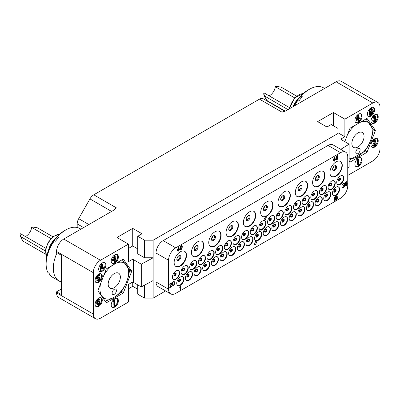 <?xml version="1.0" encoding="UTF-8"?>
<svg xmlns="http://www.w3.org/2000/svg" width="400" height="400" viewBox="0 0 400 400"><rect width="100%" height="100%" fill="white"/><g stroke="black" fill="none" stroke-linecap="round" stroke-linejoin="round"><path stroke-width="0.6" d="M338 158.505L338.12 156.145L337.52 155.435L336.325 156.39L336.03 157.705L336.625 158.415L337.88 157.34L337.76 158.38L337.285 159.185L336.15 159.31L336.385 159.79L336.985 159.795L338 158.505M340.58 198.19L175.73 293.365A10.135 5.85 -60 0 1 170.665 293.865A10.135 5.85 -60 0 1 168.565 289.225L168.565 260.26A10.135 5.85 -60 0 1 175.73 247.845L340.58 152.67A10.135 5.85 -60 0 1 345.65 152.17A10.135 5.85 -60 0 1 347.745 156.81L347.745 185.775A10.135 5.85 -60 0 1 340.58 198.19M340.295 184.37A5.07 2.925 120 0 0 343.605 179.905A5.07 2.925 120 0 0 342.825 175.84A5.07 2.925 120 0 0 340.295 176.095A5.07 2.925 120 0 0 336.98 180.56A5.07 2.925 120 0 0 337.76 184.62A5.07 2.925 120 0 0 340.295 184.37M335.99 195.46A5.07 2.925 120 0 0 339.305 190.995A5.07 2.925 120 0 0 338.525 186.93A5.07 2.925 120 0 0 335.99 187.185A5.07 2.925 120 0 0 332.68 191.65A5.07 2.925 120 0 0 333.46 195.71A5.07 2.925 120 0 0 335.99 195.46M331.655 189.355A5.07 2.925 120 0 0 334.965 184.89A5.07 2.925 120 0 0 334.19 180.83A5.07 2.925 120 0 0 331.655 181.08A5.07 2.925 120 0 0 328.345 185.545A5.07 2.925 120 0 0 329.12 189.605A5.07 2.925 120 0 0 331.655 189.355M327.32 200.465A5.07 2.925 120 0 0 330.63 196A5.07 2.925 120 0 0 329.855 191.94A5.07 2.925 120 0 0 327.32 192.19A5.07 2.925 120 0 0 324.01 196.655A5.07 2.925 120 0 0 324.785 200.715A5.07 2.925 120 0 0 327.32 200.465M323.02 194.34A5.07 2.925 120 0 0 326.33 189.875A5.07 2.925 120 0 0 325.555 185.815A5.07 2.925 120 0 0 323.02 186.065A5.07 2.925 120 0 0 319.71 190.53A5.07 2.925 120 0 0 320.485 194.59A5.07 2.925 120 0 0 323.02 194.34M318.685 205.45A5.07 2.925 120 0 0 321.995 200.985A5.07 2.925 120 0 0 321.215 196.925A5.07 2.925 120 0 0 318.685 197.175A5.07 2.925 120 0 0 315.37 201.64A5.07 2.925 120 0 0 316.15 205.705A5.07 2.925 120 0 0 318.685 205.45M314.385 199.33A5.07 2.925 120 0 0 317.695 194.86A5.07 2.925 120 0 0 316.915 190.8A5.07 2.925 120 0 0 314.385 191.05A5.07 2.925 120 0 0 311.07 195.52A5.07 2.925 120 0 0 311.85 199.58A5.07 2.925 120 0 0 314.385 199.33M310.045 210.44A5.07 2.925 120 0 0 313.36 205.97A5.07 2.925 120 0 0 312.58 201.91A5.07 2.925 120 0 0 310.045 202.16A5.07 2.925 120 0 0 306.735 206.63A5.07 2.925 120 0 0 307.515 210.69A5.07 2.925 120 0 0 310.045 210.44M305.71 204.335A5.07 2.925 120 0 0 309.02 199.87A5.07 2.925 120 0 0 308.245 195.81A5.07 2.925 120 0 0 305.71 196.06A5.07 2.925 120 0 0 302.4 200.525A5.07 2.925 120 0 0 303.175 204.585A5.07 2.925 120 0 0 305.71 204.335M301.41 215.425A5.07 2.925 120 0 0 304.72 210.96A5.07 2.925 120 0 0 303.945 206.9A5.07 2.925 120 0 0 301.41 207.15A5.07 2.925 120 0 0 298.1 211.615A5.07 2.925 120 0 0 298.875 215.675A5.07 2.925 120 0 0 301.41 215.425M297.075 209.32A5.07 2.925 120 0 0 300.385 204.855A5.07 2.925 120 0 0 299.61 200.795A5.07 2.925 120 0 0 297.075 201.045A5.07 2.925 120 0 0 293.765 205.51A5.07 2.925 120 0 0 294.54 209.57A5.07 2.925 120 0 0 297.075 209.32M292.74 220.43A5.07 2.925 120 0 0 296.05 215.965A5.07 2.925 120 0 0 295.27 211.905A5.07 2.925 120 0 0 292.74 212.155A5.07 2.925 120 0 0 289.425 216.62A5.07 2.925 120 0 0 290.205 220.685A5.07 2.925 120 0 0 292.74 220.43M288.435 214.305A5.07 2.925 120 0 0 291.75 209.84A5.07 2.925 120 0 0 290.97 205.78A5.07 2.925 120 0 0 288.435 206.03A5.07 2.925 120 0 0 285.125 210.495A5.07 2.925 120 0 0 285.905 214.56A5.07 2.925 120 0 0 288.435 214.305M284.1 225.42A5.07 2.925 120 0 0 287.41 220.95A5.07 2.925 120 0 0 286.635 216.89A5.07 2.925 120 0 0 284.1 217.14A5.07 2.925 120 0 0 280.79 221.61A5.07 2.925 120 0 0 281.565 225.67A5.07 2.925 120 0 0 284.1 225.42M279.765 219.315A5.07 2.925 120 0 0 283.075 214.85A5.07 2.925 120 0 0 282.3 210.785A5.07 2.925 120 0 0 279.765 211.04A5.07 2.925 120 0 0 276.455 215.505A5.07 2.925 120 0 0 277.23 219.565A5.07 2.925 120 0 0 279.765 219.315M275.43 230.425A5.07 2.925 120 0 0 278.74 225.96A5.07 2.925 120 0 0 277.96 221.9A5.07 2.925 120 0 0 275.43 222.15A5.07 2.925 120 0 0 272.12 226.615A5.07 2.925 120 0 0 272.895 230.675A5.07 2.925 120 0 0 275.43 230.425M271.13 224.3A5.07 2.925 120 0 0 274.44 219.835A5.07 2.925 120 0 0 273.66 215.775A5.07 2.925 120 0 0 271.13 216.025A5.07 2.925 120 0 0 267.815 220.49A5.07 2.925 120 0 0 268.595 224.55A5.07 2.925 120 0 0 271.13 224.3M266.79 235.41A5.07 2.925 120 0 0 270.105 230.945A5.07 2.925 120 0 0 269.325 226.885A5.07 2.925 120 0 0 266.79 227.135A5.07 2.925 120 0 0 263.48 231.6A5.07 2.925 120 0 0 264.26 235.66A5.07 2.925 120 0 0 266.79 235.41M262.49 229.285A5.07 2.925 120 0 0 265.8 224.82A5.07 2.925 120 0 0 265.025 220.76A5.07 2.925 120 0 0 262.49 221.01A5.07 2.925 120 0 0 259.18 225.475A5.07 2.925 120 0 0 259.955 229.54A5.07 2.925 120 0 0 262.49 229.285M176.015 279.21A5.07 2.925 120 0 0 179.33 274.745A5.07 2.925 120 0 0 178.55 270.685A5.07 2.925 120 0 0 176.015 270.935A5.07 2.925 120 0 0 172.705 275.4A5.07 2.925 120 0 0 173.485 279.465A5.07 2.925 120 0 0 176.015 279.21M180.32 285.335A5.07 2.925 120 0 0 183.63 280.87A5.07 2.925 120 0 0 182.85 276.81A5.07 2.925 120 0 0 180.32 277.06A5.07 2.925 120 0 0 177.005 281.525A5.07 2.925 120 0 0 177.785 285.59A5.07 2.925 120 0 0 180.32 285.335M184.655 274.225A5.07 2.925 120 0 0 187.965 269.76A5.07 2.925 120 0 0 187.19 265.7A5.07 2.925 120 0 0 184.655 265.95A5.07 2.925 120 0 0 181.345 270.415A5.07 2.925 120 0 0 182.12 274.475A5.07 2.925 120 0 0 184.655 274.225M188.99 280.33A5.07 2.925 120 0 0 192.3 275.865A5.07 2.925 120 0 0 191.525 271.805A5.07 2.925 120 0 0 188.99 272.055A5.07 2.925 120 0 0 185.68 276.52A5.07 2.925 120 0 0 186.455 280.58A5.07 2.925 120 0 0 188.99 280.33M193.29 269.24A5.07 2.925 120 0 0 196.6 264.775A5.07 2.925 120 0 0 195.825 260.715A5.07 2.925 120 0 0 193.29 260.965A5.07 2.925 120 0 0 189.98 265.43A5.07 2.925 120 0 0 190.755 269.49A5.07 2.925 120 0 0 193.29 269.24M197.625 275.345A5.07 2.925 120 0 0 200.94 270.875A5.07 2.925 120 0 0 200.16 266.815A5.07 2.925 120 0 0 197.625 267.065A5.07 2.925 120 0 0 194.315 271.535A5.07 2.925 120 0 0 195.095 275.595A5.07 2.925 120 0 0 197.625 275.345M201.925 264.255A5.07 2.925 120 0 0 205.24 259.785A5.07 2.925 120 0 0 204.46 255.725A5.07 2.925 120 0 0 201.925 255.975A5.07 2.925 120 0 0 198.615 260.445A5.07 2.925 120 0 0 199.395 264.505A5.07 2.925 120 0 0 201.925 264.255M206.265 270.355A5.07 2.925 120 0 0 209.575 265.89A5.07 2.925 120 0 0 208.8 261.83A5.07 2.925 120 0 0 206.265 262.08A5.07 2.925 120 0 0 202.955 266.545A5.07 2.925 120 0 0 203.73 270.61A5.07 2.925 120 0 0 206.265 270.355M210.6 259.245A5.07 2.925 120 0 0 213.91 254.78A5.07 2.925 120 0 0 213.135 250.72A5.07 2.925 120 0 0 210.6 250.97A5.07 2.925 120 0 0 207.29 255.435A5.07 2.925 120 0 0 208.065 259.495A5.07 2.925 120 0 0 210.6 259.245M214.9 265.37A5.07 2.925 120 0 0 218.21 260.905A5.07 2.925 120 0 0 217.435 256.845A5.07 2.925 120 0 0 214.9 257.095A5.07 2.925 120 0 0 211.59 261.56A5.07 2.925 120 0 0 212.365 265.62A5.07 2.925 120 0 0 214.9 265.37M219.235 254.26A5.07 2.925 120 0 0 222.545 249.795A5.07 2.925 120 0 0 221.77 245.735A5.07 2.925 120 0 0 219.235 245.985A5.07 2.925 120 0 0 215.925 250.45A5.07 2.925 120 0 0 216.7 254.51A5.07 2.925 120 0 0 219.235 254.26M223.575 260.365A5.07 2.925 120 0 0 226.885 255.9A5.07 2.925 120 0 0 226.105 251.835A5.07 2.925 120 0 0 223.575 252.09A5.07 2.925 120 0 0 220.26 256.555A5.07 2.925 120 0 0 221.04 260.615A5.07 2.925 120 0 0 223.575 260.365M227.875 249.275A5.07 2.925 120 0 0 231.185 244.81A5.07 2.925 120 0 0 230.405 240.745A5.07 2.925 120 0 0 227.875 241A5.07 2.925 120 0 0 224.56 245.465A5.07 2.925 120 0 0 225.34 249.525A5.07 2.925 120 0 0 227.875 249.275M232.21 255.375A5.07 2.925 120 0 0 235.52 250.91A5.07 2.925 120 0 0 234.745 246.85A5.07 2.925 120 0 0 232.21 247.1A5.07 2.925 120 0 0 228.9 251.565A5.07 2.925 120 0 0 229.675 255.63A5.07 2.925 120 0 0 232.21 255.375M236.545 244.265A5.07 2.925 120 0 0 239.855 239.8A5.07 2.925 120 0 0 239.08 235.74A5.07 2.925 120 0 0 236.545 235.99A5.07 2.925 120 0 0 233.235 240.455A5.07 2.925 120 0 0 234.01 244.52A5.07 2.925 120 0 0 236.545 244.265M240.88 250.37A5.07 2.925 120 0 0 244.195 245.905A5.07 2.925 120 0 0 243.415 241.845A5.07 2.925 120 0 0 240.88 242.095A5.07 2.925 120 0 0 237.57 246.56A5.07 2.925 120 0 0 238.35 250.62A5.07 2.925 120 0 0 240.88 250.37M245.18 239.28A5.07 2.925 120 0 0 248.495 234.815A5.07 2.925 120 0 0 247.715 230.755A5.07 2.925 120 0 0 245.18 231.005A5.07 2.925 120 0 0 241.87 235.47A5.07 2.925 120 0 0 242.65 239.53A5.07 2.925 120 0 0 245.18 239.28M249.52 245.385A5.07 2.925 120 0 0 252.83 240.92A5.07 2.925 120 0 0 252.05 236.855A5.07 2.925 120 0 0 249.52 237.11A5.07 2.925 120 0 0 246.21 241.575A5.07 2.925 120 0 0 246.985 245.635A5.07 2.925 120 0 0 249.52 245.385M253.82 234.295A5.07 2.925 120 0 0 257.13 229.83A5.07 2.925 120 0 0 256.355 225.765A5.07 2.925 120 0 0 253.82 226.02A5.07 2.925 120 0 0 250.51 230.485A5.07 2.925 120 0 0 251.285 234.545A5.07 2.925 120 0 0 253.82 234.295M258.155 240.4A5.07 2.925 120 0 0 261.465 235.93A5.07 2.925 120 0 0 260.69 231.87A5.07 2.925 120 0 0 258.155 232.12A5.07 2.925 120 0 0 254.845 236.59A5.07 2.925 120 0 0 255.62 240.65A5.07 2.925 120 0 0 258.155 240.4M174.135 262.505A8.74 5.045 120 0 0 175.945 266.505A8.74 5.045 120 0 0 182.685 264.165A8.74 5.045 120 0 0 186.5 255.365A8.74 5.045 120 0 0 184.69 251.365A8.74 5.045 120 0 0 177.95 253.705A8.74 5.045 120 0 0 174.135 262.505M191.445 252.51A8.74 5.045 120 0 0 193.255 256.515A8.74 5.045 120 0 0 199.995 254.17A8.74 5.045 120 0 0 203.81 245.375A8.74 5.045 120 0 0 202 241.37A8.74 5.045 120 0 0 195.26 243.715A8.74 5.045 120 0 0 191.445 252.51M208.755 242.52A8.74 5.045 120 0 0 210.565 246.52A8.74 5.045 120 0 0 217.3 244.18A8.74 5.045 120 0 0 221.12 235.38A8.74 5.045 120 0 0 219.305 231.38A8.74 5.045 120 0 0 212.57 233.72A8.74 5.045 120 0 0 208.755 242.52M226.065 232.525A8.74 5.045 120 0 0 227.875 236.525A8.74 5.045 120 0 0 234.61 234.185A8.74 5.045 120 0 0 238.425 225.385A8.74 5.045 120 0 0 236.615 221.385A8.74 5.045 120 0 0 229.88 223.725A8.74 5.045 120 0 0 226.065 232.525M243.37 222.53A8.74 5.045 120 0 0 245.185 226.535A8.74 5.045 120 0 0 251.92 224.19A8.74 5.045 120 0 0 255.735 215.395A8.74 5.045 120 0 0 253.925 211.39A8.74 5.045 120 0 0 247.19 213.735A8.74 5.045 120 0 0 243.37 222.53M260.68 212.54A8.74 5.045 120 0 0 262.49 216.54A8.74 5.045 120 0 0 269.23 214.2A8.74 5.045 120 0 0 273.045 205.4A8.74 5.045 120 0 0 271.235 201.4A8.74 5.045 120 0 0 264.5 203.74A8.74 5.045 120 0 0 260.68 212.54M277.99 202.545A8.74 5.045 120 0 0 279.8 206.545A8.74 5.045 120 0 0 286.54 204.205A8.74 5.045 120 0 0 290.355 195.405A8.74 5.045 120 0 0 288.545 191.405A8.74 5.045 120 0 0 281.805 193.745A8.74 5.045 120 0 0 277.99 202.545M295.3 192.55A8.74 5.045 120 0 0 297.11 196.555A8.74 5.045 120 0 0 303.845 194.21A8.74 5.045 120 0 0 307.665 185.415A8.74 5.045 120 0 0 305.855 181.41A8.74 5.045 120 0 0 299.115 183.755A8.74 5.045 120 0 0 295.3 192.55M312.61 182.56A8.74 5.045 120 0 0 314.42 186.56A8.74 5.045 120 0 0 321.155 184.22A8.74 5.045 120 0 0 324.975 175.42A8.74 5.045 120 0 0 323.16 171.42A8.74 5.045 120 0 0 316.425 173.76A8.74 5.045 120 0 0 312.61 182.56M329.92 172.565A8.74 5.045 120 0 0 331.73 176.565A8.74 5.045 120 0 0 338.465 174.225A8.74 5.045 120 0 0 342.28 165.425A8.74 5.045 120 0 0 340.47 161.425A8.74 5.045 120 0 0 333.735 163.765A8.74 5.045 120 0 0 329.92 172.565M334.525 159.985L334.525 161.135L334.955 160.97L334.955 159.735L335.55 159.39L335.48 158.82L334.955 159.125M335.55 158.86L334.955 159.205L334.88 156.79L333.09 160.2L333.16 160.77L334.595 159.94L334.595 161.175M178.635 249.985L178.635 251.135L179.065 250.97L179.065 249.735L179.66 249.39L179.59 248.825L179.065 249.125M179.66 248.865L179.065 249.21L178.99 246.79L177.2 250.2L177.27 250.77L178.705 249.945L178.705 251.175M344.09 183.65L344.08 184.425L343.365 185.54L344.21 185.4L344.27 186.245L343.375 187.115L342.48 187.105L342.66 187.53L343.315 187.59L344.57 186.16L344.57 185.195L344.15 184.995L344.57 183.87L344.27 183.165L343.075 183.675L342.6 184.48L342.54 184.87L343.435 183.825L344.15 183.675L344.15 184.465L343.435 185.585M344.145 185.375L344.08 186.45L342.915 187.145M342.78 186.93L342.405 187.06L342.66 187.53M344.45 184.995L344.175 184.955M344.27 183.165L343.005 183.635L342.54 184.87M171.355 283.375L171.345 284.15L169.675 287.755L171.895 286.555L171.895 286.115L170.225 287.085L171.835 283.95L171.835 283.07L171 282.935L169.865 284.21L169.805 284.595L170.105 284.42L171.24 283.325L171.54 283.77L169.745 287.8M171.895 286.115L170.285 286.965M171.595 282.855L170.27 283.365L169.805 284.595M334.775 196.865L333.985 197.855L334.055 198.6L334.415 197.775L334.415 201.21L334.775 201.005L334.775 196.865L334.055 197.895L334.055 198.6M334.345 197.94L334.415 201.21M180.495 285.935L179.71 286.925L179.78 287.67L180.14 286.85L180.14 290.28L180.495 290.075L180.495 285.935L179.78 286.965L179.78 287.67M180.065 287.015L180.14 290.28M254.165 245.06L255.68 240.96A5.32 3.07 120 0 0 256.915 241.08L256.99 241.12A5.32 3.07 -60 0 1 255.75 241L254.165 245.06L255.825 244.1L256.99 241.12M259.465 231.485L260.015 229.85A5.32 3.07 120 0 0 261.255 229.965L261.325 230.01A5.32 3.07 -60 0 1 260.085 229.89L259.465 231.485A5.32 3.07 -60 0 1 260.705 231.6L261.325 230.01M266.25 217.395L264.52 218.31L263.8 220.37A5.32 3.07 -60 0 1 265.04 220.49L266.25 217.395L264.59 218.35L263.8 220.37M336.445 159.135L336.075 159.27L336.385 159.79M337.82 155.525L337.15 155.48L336.255 156.345L335.955 157.665L336.325 158.325M337.81 157.455L337.39 158.95L336.555 159.315M181.87 245.565L181.14 245.55L180.305 246.65L180.125 249.04L180.855 249.845L182.05 248.63L182.29 246.645L182.05 245.725L181.57 245.47L180.555 246.32L180.14 247.885L180.555 249.755M345.525 185.345L345.155 185.475L345.395 185.955L346.3 185.865L347.195 184.205L346.9 181.735L345.705 182.16L345.105 183.56L345.405 184.535L346.005 184.54L346.96 183.725L346.36 185.39L345.225 185.52L345.465 185.995M346.9 181.735L346.23 181.685L345.335 182.555L345.035 183.87L345.405 184.535M346.885 183.66L346.47 185.16L345.635 185.525M174.105 281.495L173.375 281.48L172.54 282.58L172.36 284.975L173.09 285.78L174.285 284.56L174.525 282.575L174.285 281.655L173.805 281.405L172.79 282.255L172.375 283.815L172.79 285.69M335.67 199.52L335.3 199.65L335.54 200.125L336.445 200.04L337.34 198.375L337.225 196.155L336.745 195.815L335.85 196.335L335.25 197.735L335.55 198.705L336.15 198.715L337.105 197.9L336.505 199.565L335.37 199.69L335.61 200.17M337.045 195.91L336.375 195.86L335.48 196.73L335.18 198.045L335.55 198.705M337.03 197.835L336.615 199.33L335.78 199.695M338.07 147.795L338.07 133.43L153.155 240.19L153.155 298.125L165.595 290.94M170.665 293.865L158.12 286.625A10.135 5.85 -60 0 1 156.02 281.985L156.02 253.02A10.135 5.85 -60 0 1 163.19 240.605L328.035 145.43A10.135 5.85 -60 0 1 333.105 144.925L345.65 152.17M141.285 286.925L141.285 264.165L153.155 257.775L144.555 257.775L137.745 253.845L137.745 236.26L142.045 233.775L132.725 228.395L116.96 237.5L128.425 244.12L100.475 260.26A10.135 5.85 120 0 0 93.305 272.675L93.305 314.055A10.135 5.85 120 0 0 95.405 318.695A10.135 5.85 120 0 0 100.475 318.195L128.425 302.055L128.425 284.47L132.01 282.4A1.015 0.585 0 0 1 133.445 282.4L141.285 286.925L153.155 280.535M141.285 264.165L133.445 259.64L133.445 282.4M128.425 244.12L128.425 261.71L132.01 259.64A1.015 0.585 180 0 1 133.445 259.64M137.745 248.88L132.725 245.985L128.425 248.465M137.745 284.88L137.745 294.19L144.555 298.125L153.155 298.125M144.555 298.125L144.555 285.165M128.425 288.815L132.725 286.33L137.745 289.225M341.295 138.81L341.295 139.635A1.015 0.585 180 0 1 341 139.225A1.015 0.585 180 0 1 341.295 138.81L344.88 136.74L344.88 119.155L372.835 103.015A10.135 5.85 120 0 1 377.9 102.51A10.135 5.85 120 0 1 380 107.155L380 148.535A10.135 5.85 120 0 1 372.835 160.95L347.745 175.43M77.18 227.49L77.18 223.89A7.6 4.39 -60 0 1 78.705 218.67L89.93 198.905A7.6 4.39 -60 0 1 93.78 194.81L259.475 99.15A7.6 4.39 -60 0 1 263.275 98.775A7.6 4.39 -60 0 1 263.32 98.8L284.94 111.28L263.275 98.775M372.835 103.015L336.1 81.805A10.135 5.85 -60 0 1 341.17 81.305L377.9 102.51M336.1 81.805L285.635 110.945L282.05 112.185L259.475 99.15M294.585 105.775A27.905 16.11 120 0 1 298.19 99.92L299.25 100.535A27.905 16.11 120 0 1 300.745 98.57A27.905 16.11 120 0 1 302.315 96.725L301.25 96.11A27.905 16.11 -60 0 1 309.55 89.21A27.905 16.11 -60 0 1 323.5 87.83L324.585 88.455M297.515 100.105A16.09 9.29 -60 0 1 300.705 96.855M301.37 97.805L300.355 96.36A25.355 14.64 -60 0 1 307.74 90.25L309.55 89.21M298.19 99.92L297.29 100.17A25.355 14.64 120 0 0 293.635 106.325M300.355 96.36L301.25 96.11M293.11 106.625A14.065 8.12 -60 0 1 300.59 96.69M289.495 107.605L264.295 93.055L263.72 93.8A9.16 5.29 120 0 0 264.11 95.42L265.295 98.325A11.265 6.505 -60 0 1 264.805 96.155L287.93 109.615M294.665 97.87L275.31 86.695L276.6 86.365L281.13 87.145L296.6 96.075M275.31 86.695A7.855 4.535 -60 0 1 272.58 93A7.855 4.535 -60 0 1 269.085 95.825M264.11 95.42L263.69 93.685L264.805 96.155M354.915 135.615A8.615 4.975 -60 0 1 362.27 132.485A8.615 4.975 -60 0 1 361.005 144.28A8.615 4.975 -60 0 1 353.655 147.41A8.615 4.975 -60 0 1 354.915 135.615M355.845 124.82A20.24 11.685 120 0 0 350.805 129.765A20.24 11.685 120 0 0 347.455 134.79M349.14 158.055A20.24 11.685 120 0 0 365.115 150.13A20.24 11.685 120 0 0 372.02 128.745A20.24 11.685 120 0 0 360.075 122.38M359.035 152.65A3.04 1.755 120 0 0 359.48 148.485A3.04 1.755 120 0 0 356.885 149.59A3.04 1.755 120 0 0 356.44 153.755A3.04 1.755 120 0 0 359.035 152.65M349.14 160.29L364.845 151.075A23.315 13.46 120 0 0 364.95 150.95A23.315 13.46 120 0 0 365.05 150.82C369.415 144.78 372.125 137.785 373.19 129.84A23.315 13.46 120 0 0 373.19 129.57L365.94 118.995M344.79 141.655L349.81 128.72A1.015 0.585 -60 0 1 350.43 127.95L366.565 118.63A1.015 0.585 -60 0 1 367.075 118.58A1.015 0.585 -60 0 1 367.19 118.69L375.255 130.17A1.015 0.585 -60 0 1 375.255 130.995L367.19 151.79A1.015 0.585 -60 0 1 366.565 152.565L350.43 161.88A1.015 0.585 -60 0 1 349.92 161.93A1.015 0.585 -60 0 1 349.81 161.825L349.14 160.875M362.08 116.255A5.07 2.925 120 0 0 361.03 113.935A5.07 2.925 120 0 0 357.125 115.295A5.07 2.925 120 0 0 354.915 120.395A5.07 2.925 120 0 0 355.965 122.715A5.07 2.925 120 0 0 359.87 121.355A5.07 2.925 120 0 0 362.08 116.255M374.625 109.84A5.07 2.925 120 0 0 373.575 107.52A5.07 2.925 120 0 0 369.67 108.88A5.07 2.925 120 0 0 367.455 113.98A5.07 2.925 120 0 0 368.505 116.3A5.07 2.925 120 0 0 372.41 114.945A5.07 2.925 120 0 0 374.625 109.84M378.21 116.875A5.07 2.925 120 0 0 377.16 114.555A5.07 2.925 120 0 0 373.255 115.915A5.07 2.925 120 0 0 371.04 121.015A5.07 2.925 120 0 0 372.09 123.335A5.07 2.925 120 0 0 375.995 121.975A5.07 2.925 120 0 0 378.21 116.875M378.21 140.88A5.07 2.925 120 0 0 377.16 138.56A5.07 2.925 120 0 0 373.255 139.915A5.07 2.925 120 0 0 371.04 145.015A5.07 2.925 120 0 0 372.09 147.335A5.07 2.925 120 0 0 375.995 145.98A5.07 2.925 120 0 0 378.21 140.88M362.08 160.12A5.07 2.925 120 0 0 361.03 157.8A5.07 2.925 120 0 0 357.125 159.16A5.07 2.925 120 0 0 354.915 164.26A5.07 2.925 120 0 0 355.965 166.58A5.07 2.925 120 0 0 359.87 165.22A5.07 2.925 120 0 0 362.08 160.12M93.78 194.81L116.355 207.845L114.205 209.915L63.74 239.05L100.475 260.26M344.88 119.155L333.41 112.53L317.645 121.635L326.96 127.015L331.26 124.53L338.07 128.465L338.07 133.43M153.155 240.19L144.555 240.19L137.745 236.26M95.405 318.695L58.675 297.49A10.135 5.85 -60 0 1 56.575 292.845L56.575 291.815L61.59 288.915M56.575 291.815L61.59 294.71L61.59 255.4L56.575 252.5L56.575 251.465A10.135 5.85 -60 0 1 63.74 239.05M61.59 281.495L61.59 267.4M61.59 259.825A16.82 9.71 120 0 0 61.165 263.715A16.82 9.71 120 0 0 61.59 267.11M61.17 263.41A16.09 9.29 120 0 0 61.59 266.43M57.045 252.775A27.905 16.11 120 0 0 59.105 281.015A27.905 16.11 120 0 0 61.59 282.01M54.5 240.615L53.6 240.86A25.355 14.64 120 0 0 46.125 261.995L46.125 264.08A27.905 16.11 120 0 1 54.5 240.615L55.56 241.225A27.905 16.11 120 0 1 57.055 239.265A27.905 16.11 120 0 1 58.625 237.415L57.565 236.805A27.905 16.11 -60 0 1 65.86 229.905A27.905 16.11 -60 0 1 79.81 228.52L80.895 229.145M46.125 264.08A27.905 16.11 120 0 0 47.955 272.605L49.015 273.22A27.905 16.11 120 0 0 50.785 275.735L49.72 275.12A27.905 16.11 120 0 0 51.905 276.86L59.105 281.015M53.825 240.8A16.09 9.29 -60 0 1 57.015 237.55M57.68 238.5L56.665 237.05A25.355 14.64 -60 0 1 64.05 230.945L65.86 229.905M49.72 275.12L49.66 274.31M56.665 237.05L57.565 236.805M48.47 250.405A14.065 8.12 -60 0 1 56.9 237.385M45.805 248.3L20.605 233.75L20.03 234.495A9.16 5.29 120 0 0 20.42 236.11L21.605 239.02A11.265 6.505 -60 0 1 21.115 236.845L45.445 251.005M50.975 238.565L31.62 227.39L32.91 227.06L37.44 227.835L52.91 236.77M31.62 227.39A7.855 4.535 -60 0 1 28.89 233.695A7.855 4.535 -60 0 1 25.395 236.515M20.42 236.11L20 234.38L21.115 236.845M111.225 276.305A8.615 4.975 -60 0 1 118.58 273.18A8.615 4.975 -60 0 1 117.315 284.975A8.615 4.975 -60 0 1 109.965 288.1A8.615 4.975 -60 0 1 111.225 276.305M112.155 265.515A20.24 11.685 120 0 0 107.115 270.46A20.24 11.685 120 0 0 103.765 275.485M100.6 283.635A20.24 11.685 120 0 0 105.34 298.71A20.24 11.685 120 0 0 121.425 290.82A20.24 11.685 120 0 0 128.33 269.44A20.24 11.685 120 0 0 116.385 263.075M115.345 293.34A3.04 1.755 120 0 0 115.79 289.18A3.04 1.755 120 0 0 113.195 290.285A3.04 1.755 120 0 0 112.75 294.445A3.04 1.755 120 0 0 115.345 293.34M104.875 301.17C111.95 298.985 117.38 295.855 121.155 291.77A23.315 13.46 120 0 0 121.26 291.64A23.315 13.46 120 0 0 121.36 291.515C125.725 285.475 128.435 278.48 129.5 270.535A23.315 13.46 120 0 0 129.5 270.265L122.25 259.685M99.08 292.505L103.75 299.15M122.875 293.26L106.74 302.575A1.015 0.585 -60 0 1 106.23 302.625A1.015 0.585 -60 0 1 106.12 302.52L98.05 291.04A1.015 0.585 -60 0 1 98.05 290.21L106.12 269.415A1.015 0.585 -60 0 1 106.74 268.645L122.875 259.325A1.015 0.585 -60 0 1 123.385 259.275A1.015 0.585 -60 0 1 123.5 259.38L131.565 270.86A1.015 0.585 -60 0 1 131.565 271.69L123.5 292.485A1.015 0.585 -60 0 1 122.875 293.26L120.845 292.085M118.39 256.95A5.07 2.925 120 0 0 117.34 254.63A5.07 2.925 120 0 0 113.435 255.985A5.07 2.925 120 0 0 111.225 261.085A5.07 2.925 120 0 0 112.275 263.405A5.07 2.925 120 0 0 116.18 262.05A5.07 2.925 120 0 0 118.39 256.95M105.85 265.02A5.07 2.925 120 0 0 104.8 262.7A5.07 2.925 120 0 0 100.895 264.055A5.07 2.925 120 0 0 98.68 269.155A5.07 2.925 120 0 0 99.73 271.475A5.07 2.925 120 0 0 103.635 270.12A5.07 2.925 120 0 0 105.85 265.02M102.265 276.19A5.07 2.925 120 0 0 101.215 273.87A5.07 2.925 120 0 0 97.31 275.23A5.07 2.925 120 0 0 95.1 280.33A5.07 2.925 120 0 0 96.15 282.65A5.07 2.925 120 0 0 100.055 281.29A5.07 2.925 120 0 0 102.265 276.19M102.265 300.19A5.07 2.925 120 0 0 101.215 297.87A5.07 2.925 120 0 0 97.31 299.23A5.07 2.925 120 0 0 95.1 304.33A5.07 2.925 120 0 0 96.15 306.65A5.07 2.925 120 0 0 100.055 305.295A5.07 2.925 120 0 0 102.265 300.19M118.39 300.815A5.07 2.925 120 0 0 117.34 298.495A5.07 2.925 120 0 0 113.435 299.85A5.07 2.925 120 0 0 111.225 304.95A5.07 2.925 120 0 0 112.275 307.27A5.07 2.925 120 0 0 116.18 305.915A5.07 2.925 120 0 0 118.39 300.815M132.725 228.395L132.725 245.985M144.555 240.19L144.555 257.775M132.725 286.33L132.725 282.225M111.94 263.155A5.07 2.925 120 0 0 115.695 261.38A5.07 2.925 120 0 0 117.675 256.535A5.07 2.925 120 0 0 116.96 254.465M112.91 260.995L112.37 260.685L112.37 260L114.235 255.83L114.7 255.565L115.24 255.875L115.24 258.965L116.015 258.515L116.015 259.2L115.24 259.65L115.24 261.255L114.77 261.52L114.77 259.92L112.91 260.995L114.77 256.14L115.24 255.875M114.77 261.52L114.235 261.21L114.235 260.23M115.24 258.345L116.015 258.515M114.77 256.14L114.235 255.83M114.77 257.06L113.45 259.995L114.77 259.235L114.77 257.06M112.91 260.31L112.37 260M114.77 259.235L114.235 258.92L114.235 258.255M113.83 259.155L114.235 258.92M99.4 271.225A5.07 2.925 120 0 0 103.15 269.45A5.07 2.925 120 0 0 105.13 264.605A5.07 2.925 120 0 0 104.415 262.535M100.475 270.4L99.935 270.09L101.18 263.99L101.8 263.63L102.335 263.945L103.58 268.605L103.115 268.875L102.805 267.68L101.25 268.575L100.94 270.13L100.475 270.4L101.715 264.3L102.335 263.945M103.115 268.875L102.575 268.565L102.405 267.91M102.725 267.265L102.025 264.58L101.33 268.075L102.725 267.265L102.19 266.955L101.83 265.575M101.715 264.3L101.18 263.99M101.47 267.37L102.19 266.955M95.815 282.4A5.07 2.925 120 0 0 99.57 280.62A5.07 2.925 120 0 0 101.55 275.78A5.07 2.925 120 0 0 100.83 273.71M99.47 278.115L98.77 277.83L97.14 279.23L97.14 276.255L99.78 274.73L99.78 275.3L97.53 276.6L97.53 278.435L98.77 277.26L99.78 277.59L99.935 278.53L99.55 279.785L97.915 281.07L97.14 280.26L97.605 279.99L98.305 280.39L99.08 279.825L99.55 278.41L98.93 277.795L98.775 279.15L97.655 280.1M97.53 280.95L96.605 279.95L97.07 279.68L97.605 279.99M97.53 277.425L98.62 276.84L99.55 277.265M96.795 275.835L99.245 274.42L99.78 274.73M97.14 279.23L96.605 278.92L96.605 276.09M99.55 278.41L99.01 278.1M99.55 278.64L99.01 278.33M99.47 279.03L98.93 278.72M99.315 279.46L98.775 279.15M99.08 279.825L98.545 279.515M98.77 280.12L98.235 279.81M98.305 280.39L97.77 280.08M97.995 280.455L97.74 280.305M97.14 280.26L96.605 279.95M97.295 280.63L96.76 280.315M99.16 277.15L98.62 276.84M98.77 277.26L98.235 276.945M98.305 277.525L97.77 277.215M97.915 277.865L97.53 277.64M97.14 276.255L96.68 275.985M95.815 306.4A5.07 2.925 120 0 0 99.57 304.625A5.07 2.925 120 0 0 101.55 299.78A5.07 2.925 120 0 0 100.83 297.71M97.655 301.295L98.62 300.795L99.55 301.225L99.935 301.92L99.55 303.745L97.995 304.985L97.375 304.54L97.14 303.305L97.605 300.4L99.08 299.205L99.78 299.95L99.39 300.17L98.77 299.845L98.07 300.36L97.53 302.505L98.385 301.44L99.55 301.225M98.855 299.86L99.39 300.17M97.605 304.865L96.68 303.75L96.835 300.685L98.155 299.005L99.47 299.325M99.55 302.255L99.08 301.725L98.07 302.305L97.605 303.38L97.84 304.275L98.85 304.035L99.315 303.42L99.55 302.255L98.955 301.735M99.16 301.11L98.62 300.795M98.77 301.215L98.235 300.905M98.385 301.44L97.845 301.13M97.995 301.78L97.605 301.555M99.08 299.205L98.545 298.895M98.695 299.315L98.155 299.005M98.385 299.495L97.845 299.185M97.995 299.835L97.455 299.525M97.605 300.4L97.07 300.09M97.375 300.995L96.835 300.685M97.22 301.655L96.68 301.345M97.14 302.5L96.605 302.19M97.14 303.305L96.605 302.995M97.22 304.06L96.68 303.75M97.375 304.54L96.835 304.23M99.47 301.96L99.065 301.725M99.55 302.6L99.01 301.945M99.47 302.99L98.93 302.68L99.01 302.29M99.315 303.42L98.775 303.11L98.93 302.68M99.08 303.785L98.545 303.475L98.775 303.11M98.85 304.035L98.31 303.725L98.545 303.475M98.305 304.35L97.77 304.035L98.31 303.725M98.07 304.37L97.8 304.21M111.94 307.02A5.07 2.925 120 0 0 115.695 305.245A5.07 2.925 120 0 0 117.675 300.4A5.07 2.925 120 0 0 116.96 298.33M114.38 305.615L114.38 301.15L113.91 302.22L113.375 301.91L113.375 300.995L113.84 299.925L114.305 299.655L114.845 299.965L114.845 305.345L114.38 305.615L113.84 305.305L113.84 302.18M113.91 302.22L113.91 301.305L114.845 299.965M114.38 300.235L113.84 299.925M113.91 301.305L113.375 300.995M344.88 136.74L338.07 132.81M333.41 112.53L333.41 125.775M340.765 149.35L349.14 144.165L349.14 166.925L347.745 167.785M341.295 139.635L349.14 144.165M355.63 122.465A5.07 2.925 120 0 0 359.385 120.685A5.07 2.925 120 0 0 361.365 115.84A5.07 2.925 120 0 0 360.65 113.775M356.525 120.345L355.99 120.035L355.99 119.345L357.855 115.18L358.32 114.91L358.855 115.22L358.855 118.31L359.635 117.865L359.635 118.55L358.855 119L358.855 120.6L358.39 120.87L358.39 119.27L356.525 120.345L358.39 115.49L358.855 115.22M358.39 120.87L357.855 120.56L357.855 119.58M358.855 117.69L359.635 117.865M358.39 115.49L357.855 115.18M358.39 116.405L357.07 119.345L358.39 118.58L358.39 116.405M356.525 119.655L355.99 119.345M358.39 118.58L357.855 118.27L357.855 117.6M357.445 118.505L357.855 118.27M368.175 116.05A5.07 2.925 120 0 0 371.925 114.275A5.07 2.925 120 0 0 373.91 109.43A5.07 2.925 120 0 0 373.19 107.36M369.155 109.485L370.935 108.455L371.63 108.51L372.48 109.445L372.05 111.04M372.17 111.11L372.48 112.305L371.86 113.805L369.605 115.22L369.07 114.91L369.07 109.595M369.605 115.22L369.605 109.84L371.47 108.765L372.17 108.82M371.55 109.41L370.075 110.26L370.075 111.865L371.78 110.76L372.015 109.825L371.55 109.41M372.015 112.46L371.78 111.675L370.075 112.55L370.075 114.265L371.78 113.165L372.015 112.46L371.46 111.75M371.86 108.655L371.32 108.345M371.47 108.765L370.935 108.455M369.605 109.84L369.1 109.55M372.015 109.825L371.46 109.46M372.015 110.055L371.475 109.515M371.935 110.445L371.4 110.135L371.475 109.745M371.78 110.76L371.245 110.45L371.4 110.135M371.55 111.01L371.01 110.7L371.245 110.45M370.075 111.24L371.01 110.7M372.015 112.115L371.475 111.805M371.935 112.845L371.4 112.535L371.475 112.15M371.78 113.165L371.245 112.855L371.4 112.535M371.55 113.415L371.01 113.105L371.245 112.855M370.075 113.645L371.01 113.105M371.76 123.085A5.07 2.925 120 0 0 375.51 121.31A5.07 2.925 120 0 0 377.49 116.465A5.07 2.925 120 0 0 376.775 114.395M373.315 121.61L372.545 120.75L372.935 120.525L373.86 121.185L375.415 119.945L375.335 118.845L374.325 119.085L375.415 116.855L374.635 116.615L373.16 118.155L372.625 117.845L373.01 116.705L374.565 115.58L375.415 115.94L375.8 116.63L375.26 118.315L375.8 118.575L375.645 120.265L374.17 121.69L373.315 121.61L373.085 121.06L374.565 120.155L374.915 118.81M374.325 119.085L373.79 118.775L373.79 118.315L374.565 117.64L374.875 116.545L375.415 116.855M373.16 118.155L373.86 116.605L375.415 115.94M375.1 117.95L374.565 117.64M375.26 117.63L374.72 117.32M374.635 118.445L374.1 118.135M374.325 118.625L373.79 118.315M375.49 119.21L374.955 118.9M375.49 119.67L374.955 119.36M375.415 119.945L374.875 119.635M375.26 120.26L374.72 119.95M375.1 120.465L374.565 120.155M374.715 120.805L374.175 120.495M374.25 121.075L373.71 120.765M373.86 121.185L373.54 121M373.085 121.06L372.545 120.75M373.16 121.36L372.625 121.05M375.415 117.08L374.875 116.77M373.24 117.65L372.7 117.34M373.55 117.015L373.01 116.705M373.86 116.605L373.32 116.295M374.405 116.175L373.865 115.865M374.56 116.085L374.02 115.775M375.1 115.89L374.565 115.58M375.645 118.32L375.355 118.155M371.76 147.085A5.07 2.925 120 0 0 375.51 145.31A5.07 2.925 120 0 0 377.49 140.465A5.07 2.925 120 0 0 376.775 138.395M373.085 146.28L372.545 145.97L372.545 145.395L374.875 140.505L375.415 140.815L374.635 140.575L373.55 141.89L373.16 142.115L373.24 141.61L374.715 139.955L375.8 140.13L375.8 141.275L373.705 145.345L375.88 144.09L375.88 144.665L373.085 146.28L375.26 141.59L374.72 141.28M374.185 144.45L375.34 143.78L375.88 144.09M373.16 142.115L372.625 141.805L373.32 140.255L374.64 139.49L375.49 139.85M373.085 145.705L372.545 145.395M375.26 141.59L375.415 140.815M375.18 139.805L374.64 139.49M374.715 139.955L374.175 139.645M374.405 140.135L373.865 139.825M373.86 140.565L373.32 140.255M373.55 140.975L373.01 140.665M373.24 141.61L372.7 141.3M375.415 141.04L374.875 140.73M355.63 166.325A5.07 2.925 120 0 0 359.385 164.55A5.07 2.925 120 0 0 361.365 159.705A5.07 2.925 120 0 0 360.65 157.635M358.14 164.88L358.14 160.415L357.675 161.485L357.135 161.175L357.135 160.26L357.6 159.19L358.07 158.92L358.605 159.23L358.605 164.61L358.14 164.88L357.6 164.57L357.6 161.445M357.675 161.485L357.675 160.57L358.605 159.23M358.14 159.5L357.6 159.19M357.675 160.57L357.135 160.26M337.585 184.505A5.07 2.925 -60 0 0 339.935 184.16A5.07 2.925 120 0 0 343.195 179.86A5.07 2.925 120 0 0 342.64 175.75M333.285 195.595A5.07 2.925 -60 0 0 335.635 195.25A5.07 2.925 120 0 0 338.895 190.95A5.07 2.925 120 0 0 338.34 186.84M328.95 189.49A5.07 2.925 -60 0 0 331.3 189.15A5.07 2.925 120 0 0 334.56 184.845A5.07 2.925 120 0 0 334.005 180.735M324.615 200.6A5.07 2.925 -60 0 0 326.96 200.26A5.07 2.925 120 0 0 330.22 195.955A5.07 2.925 120 0 0 329.67 191.845M320.315 194.48A5.07 2.925 -60 0 0 322.66 194.135A5.07 2.925 120 0 0 325.92 189.83A5.07 2.925 120 0 0 325.37 185.72M315.975 205.59A5.07 2.925 -60 0 0 318.325 205.245A5.07 2.925 120 0 0 321.585 200.945A5.07 2.925 120 0 0 321.03 196.83M311.675 199.465A5.07 2.925 -60 0 0 314.025 199.12A5.07 2.925 120 0 0 317.285 194.82A5.07 2.925 120 0 0 316.73 190.71M307.34 210.575A5.07 2.925 -60 0 0 309.69 210.23A5.07 2.925 120 0 0 312.95 205.93A5.07 2.925 120 0 0 312.395 201.82M303.005 204.47A5.07 2.925 -60 0 0 305.35 204.13A5.07 2.925 120 0 0 308.61 199.825A5.07 2.925 120 0 0 308.06 195.715M298.705 215.56A5.07 2.925 -60 0 0 301.05 215.22A5.07 2.925 120 0 0 304.31 210.915A5.07 2.925 120 0 0 303.76 206.805M294.365 209.46A5.07 2.925 -60 0 0 296.715 209.115A5.07 2.925 120 0 0 299.975 204.81A5.07 2.925 120 0 0 299.42 200.7M290.03 220.57A5.07 2.925 -60 0 0 292.38 220.225A5.07 2.925 120 0 0 295.64 215.92A5.07 2.925 120 0 0 295.085 211.81M285.73 214.445A5.07 2.925 -60 0 0 288.08 214.1A5.07 2.925 120 0 0 291.34 209.8A5.07 2.925 120 0 0 290.785 205.69M281.395 225.555A5.07 2.925 -60 0 0 283.745 225.21A5.07 2.925 120 0 0 287.005 220.91A5.07 2.925 120 0 0 286.45 216.8M277.06 219.45A5.07 2.925 -60 0 0 279.405 219.105A5.07 2.925 120 0 0 282.665 214.805A5.07 2.925 120 0 0 282.115 210.695M272.72 230.56A5.07 2.925 -60 0 0 275.07 230.22A5.07 2.925 120 0 0 278.33 225.915A5.07 2.925 120 0 0 277.775 221.805M268.42 224.435A5.07 2.925 -60 0 0 270.77 224.095A5.07 2.925 120 0 0 274.03 219.79A5.07 2.925 120 0 0 273.475 215.68M264.085 235.55A5.07 2.925 -60 0 0 266.435 235.205A5.07 2.925 120 0 0 269.695 230.9A5.07 2.925 120 0 0 269.14 226.79M259.785 229.425A5.07 2.925 -60 0 0 262.135 229.08A5.07 2.925 120 0 0 265.395 224.78A5.07 2.925 120 0 0 264.84 220.665M173.31 279.35A5.07 2.925 -60 0 0 175.66 279.005A5.07 2.925 120 0 0 178.92 274.705A5.07 2.925 120 0 0 178.365 270.595M177.61 285.475A5.07 2.925 -60 0 0 179.96 285.13A5.07 2.925 120 0 0 183.22 280.825A5.07 2.925 120 0 0 182.665 276.715M181.945 274.365A5.07 2.925 -60 0 0 184.295 274.02A5.07 2.925 120 0 0 187.555 269.715A5.07 2.925 120 0 0 187 265.605M186.285 280.465A5.07 2.925 -60 0 0 188.63 280.125A5.07 2.925 120 0 0 191.89 275.82A5.07 2.925 120 0 0 191.34 271.71M190.585 269.375A5.07 2.925 -60 0 0 192.93 269.035A5.07 2.925 120 0 0 196.195 264.73A5.07 2.925 120 0 0 195.64 260.62M194.92 275.48A5.07 2.925 -60 0 0 197.27 275.135A5.07 2.925 120 0 0 200.53 270.835A5.07 2.925 120 0 0 199.975 266.725M199.22 264.39A5.07 2.925 -60 0 0 201.57 264.045A5.07 2.925 120 0 0 204.83 259.745A5.07 2.925 120 0 0 204.275 255.635M203.555 270.495A5.07 2.925 -60 0 0 205.905 270.15A5.07 2.925 120 0 0 209.165 265.85A5.07 2.925 120 0 0 208.61 261.735M207.895 259.385A5.07 2.925 -60 0 0 210.24 259.04A5.07 2.925 120 0 0 213.5 254.735A5.07 2.925 120 0 0 212.95 250.625M212.195 265.505A5.07 2.925 -60 0 0 214.54 265.165A5.07 2.925 120 0 0 217.8 260.86A5.07 2.925 120 0 0 217.25 256.75M216.53 254.395A5.07 2.925 -60 0 0 218.88 254.055A5.07 2.925 120 0 0 222.14 249.75A5.07 2.925 120 0 0 221.585 245.64M220.865 260.5A5.07 2.925 -60 0 0 223.215 260.155A5.07 2.925 120 0 0 226.475 255.855A5.07 2.925 120 0 0 225.92 251.745M225.165 249.41A5.07 2.925 -60 0 0 227.515 249.065A5.07 2.925 120 0 0 230.775 244.765A5.07 2.925 120 0 0 230.22 240.655M229.5 255.515A5.07 2.925 -60 0 0 231.85 255.17A5.07 2.925 120 0 0 235.11 250.87A5.07 2.925 120 0 0 234.56 246.76M233.84 244.405A5.07 2.925 -60 0 0 236.185 244.06A5.07 2.925 120 0 0 239.445 239.755A5.07 2.925 120 0 0 238.895 235.645M238.175 250.505A5.07 2.925 -60 0 0 240.525 250.165A5.07 2.925 120 0 0 243.785 245.86A5.07 2.925 120 0 0 243.23 241.75M242.475 239.415A5.07 2.925 -60 0 0 244.825 239.075A5.07 2.925 120 0 0 248.085 234.77A5.07 2.925 120 0 0 247.53 230.66M246.81 245.52A5.07 2.925 -60 0 0 249.16 245.175A5.07 2.925 120 0 0 252.42 240.875A5.07 2.925 120 0 0 251.865 236.765M251.11 234.43A5.07 2.925 -60 0 0 253.46 234.085A5.07 2.925 120 0 0 256.72 229.785A5.07 2.925 120 0 0 256.165 225.675M255.45 240.535A5.07 2.925 -60 0 0 257.795 240.19A5.07 2.925 120 0 0 261.055 235.89A5.07 2.925 120 0 0 260.505 231.78M184.505 251.265A8.74 5.045 -60 0 1 186.14 255.16A8.74 5.045 120 0 1 182.44 263.835A8.74 5.045 120 0 1 175.77 266.395M201.815 241.275A8.74 5.045 -60 0 1 203.45 245.165A8.74 5.045 120 0 1 199.75 253.84A8.74 5.045 120 0 1 193.08 256.405M219.125 231.28A8.74 5.045 -60 0 1 220.76 235.175A8.74 5.045 120 0 1 217.06 243.845A8.74 5.045 120 0 1 210.39 246.41M236.435 221.285A8.74 5.045 -60 0 1 238.07 225.18A8.74 5.045 120 0 1 234.37 233.855A8.74 5.045 120 0 1 227.7 236.415M253.745 211.295A8.74 5.045 -60 0 1 255.38 215.185A8.74 5.045 120 0 1 251.68 223.86A8.74 5.045 120 0 1 245.01 226.425M271.05 201.3A8.74 5.045 -60 0 1 272.685 205.195A8.74 5.045 120 0 1 268.985 213.865A8.74 5.045 120 0 1 262.315 216.43M288.36 191.305A8.74 5.045 -60 0 1 289.995 195.2A8.74 5.045 120 0 1 286.295 203.875A8.74 5.045 120 0 1 279.625 206.435M305.67 181.315A8.74 5.045 -60 0 1 307.305 185.205A8.74 5.045 120 0 1 303.605 193.88A8.74 5.045 120 0 1 296.935 196.445M322.98 171.32A8.74 5.045 -60 0 1 324.615 175.215A8.74 5.045 120 0 1 320.915 183.885A8.74 5.045 120 0 1 314.245 186.45M340.29 161.325A8.74 5.045 -60 0 1 341.925 165.22A8.74 5.045 120 0 1 338.225 173.895A8.74 5.045 120 0 1 331.555 176.455M333.09 160.2L333.16 160.77M334.525 156.995L333.16 160.24M334.955 156.83L334.595 157.035M333.58 160L334.595 157.74L334.595 159.415L333.58 160M334.525 157.9L334.525 159.37L333.63 159.89M177.2 250.2L177.27 250.77M178.635 246.995L177.27 250.245M179.065 246.83L178.705 247.04M177.69 250L178.705 247.745L178.705 249.415L177.69 250M178.635 247.905L178.635 249.375L177.74 249.89M337.82 156.585L336.865 157.925L336.385 157.675L336.385 156.97L337.46 155.91L337.76 156.88M337.69 156.84L337.21 157.645L336.495 157.855M337.58 155.955L337.75 156.54M180.435 247.8L180.915 246.29L181.69 246.02L181.99 247.52L181.51 249.03L180.735 249.3L180.435 247.8M181.63 245.995L181.86 248.04L181.44 248.985L180.725 249.285M346.9 182.79L345.945 184.135L345.405 183.475L346.36 182.135L346.84 182.385L346.84 183.09M346.765 183.05L346.29 183.855L345.575 184.06M346.66 182.165L346.825 182.75M172.675 283.73L173.15 282.225L173.925 281.95L174.225 283.45L173.75 284.96L172.97 285.23L172.675 283.73M173.865 281.925L174.095 283.975L173.675 284.92L172.96 285.215M337.045 196.965L336.09 198.31L335.61 198.055L335.61 197.35L336.685 196.29L336.985 197.265M336.91 197.22L336.435 198.025L335.72 198.235M336.805 196.34L336.97 196.925M77.18 223.89L83.59 227.59M289.67 108.61A13.305 7.68 -60 0 1 303.07 93.665M285.26 111.14L267.395 100.825A11.405 6.585 -60 0 1 265.065 96.415M350.43 161.88L349.45 161.315M366.565 152.565L364.535 151.395M367.19 151.79L365.18 150.635M375.255 130.995L373.19 129.8M375.255 130.17L372.86 128.785M367.19 118.69L366.925 118.535M56.575 251.465L93.305 272.675M93.305 314.055L56.575 292.845M46.745 256.245A13.305 7.68 -60 0 1 48.49 242.66A13.305 7.68 -60 0 1 59.38 234.355M45.785 254.265L23.705 241.52A11.405 6.585 -60 0 1 21.375 237.11M123.5 292.485L121.49 291.325M131.565 271.69L129.5 270.495M131.565 270.86L129.17 269.475M123.5 259.38L123.235 259.23M106.74 302.575L105.76 302.01M132.01 259.64L132.01 282.4M78.705 218.67L88.875 224.54M89.93 198.905L111.605 211.42M116.355 207.845A7.6 4.39 120 0 0 113.675 210.225M284.505 111.455A7.6 4.39 120 0 0 282.05 112.185M339.575 178.35A1.265 0.73 -60 0 1 339.765 179.365A1.265 0.73 -60 0 1 338.94 180.485A1.265 0.73 -60 0 1 338.305 180.545C337.93 180.53 338.225 179.825 339.195 178.44L339.575 178.35M339.285 178.31A1.645 0.95 -60 0 1 340.445 178.98A1.645 0.95 -60 0 1 339.285 180.99A1.645 0.95 -60 0 1 338.125 180.32A1.645 0.95 -60 0 1 339.285 178.31M335.27 189.44A1.265 0.73 -60 0 1 335.465 190.455A1.265 0.73 -60 0 1 334.64 191.575A1.265 0.73 -60 0 1 334.005 191.635C333.63 191.62 333.925 190.915 334.89 189.53L335.27 189.44M334.985 189.4A1.645 0.95 -60 0 1 336.145 190.07A1.645 0.95 -60 0 1 334.985 192.08A1.645 0.95 -60 0 1 333.825 191.41A1.645 0.95 -60 0 1 334.985 189.4M330.935 183.34A1.265 0.73 -60 0 1 331.13 184.355A1.265 0.73 -60 0 1 330.305 185.47A1.265 0.73 -60 0 1 329.67 185.535C329.295 185.515 329.59 184.815 330.555 183.425L330.935 183.34M330.65 183.295A1.645 0.95 -60 0 1 331.81 183.965A1.645 0.95 -60 0 1 330.65 185.975A1.645 0.95 -60 0 1 329.485 185.305A1.645 0.95 -60 0 1 330.65 183.295M326.6 194.45A1.265 0.73 -60 0 1 326.795 195.465A1.265 0.73 -60 0 1 325.965 196.58A1.265 0.73 -60 0 1 325.335 196.645C324.955 196.625 325.25 195.925 326.22 194.535L326.6 194.45M326.315 194.405A1.645 0.95 -60 0 1 327.475 195.075A1.645 0.95 -60 0 1 326.315 197.085A1.645 0.95 -60 0 1 325.15 196.415A1.645 0.95 -60 0 1 326.315 194.405M322.3 188.325A1.265 0.73 -60 0 1 322.495 189.34A1.265 0.73 -60 0 1 321.665 190.455A1.265 0.73 -60 0 1 321.035 190.52C320.655 190.5 320.95 189.8 321.92 188.41L322.3 188.325M322.01 188.28A1.645 0.95 -60 0 1 323.175 188.95A1.645 0.95 -60 0 1 322.01 190.965A1.645 0.95 -60 0 1 320.85 190.29A1.645 0.95 -60 0 1 322.01 188.28M317.965 199.435A1.265 0.73 -60 0 1 318.16 200.45A1.265 0.73 -60 0 1 317.33 201.565A1.265 0.73 -60 0 1 316.695 201.63C316.32 201.615 316.615 200.91 317.585 199.525L317.965 199.435M317.675 199.39A1.645 0.95 -60 0 1 318.835 200.06A1.645 0.95 -60 0 1 317.675 202.075A1.645 0.95 -60 0 1 316.515 201.405A1.645 0.95 -60 0 1 317.675 199.39M313.665 193.31A1.265 0.73 -60 0 1 313.855 194.325A1.265 0.73 -60 0 1 313.03 195.445A1.265 0.73 -60 0 1 312.395 195.505C312.02 195.49 312.315 194.785 313.285 193.4L313.665 193.31M313.375 193.265A1.645 0.95 -60 0 1 314.535 193.935A1.645 0.95 -60 0 1 313.375 195.95A1.645 0.95 -60 0 1 312.215 195.28A1.645 0.95 -60 0 1 313.375 193.265M309.325 204.42A1.265 0.73 -60 0 1 309.52 205.435A1.265 0.73 -60 0 1 308.695 206.555A1.265 0.73 -60 0 1 308.06 206.615C307.685 206.6 307.98 205.895 308.945 204.51L309.325 204.42M309.04 204.38A1.645 0.95 -60 0 1 310.2 205.05A1.645 0.95 -60 0 1 309.04 207.06A1.645 0.95 -60 0 1 307.88 206.39A1.645 0.95 -60 0 1 309.04 204.38M304.99 198.32A1.265 0.73 -60 0 1 305.185 199.335A1.265 0.73 -60 0 1 304.355 200.45A1.265 0.73 -60 0 1 303.725 200.51C303.345 200.495 303.64 199.795 304.61 198.405L304.99 198.32M304.705 198.275A1.645 0.95 -60 0 1 305.865 198.945A1.645 0.95 -60 0 1 304.705 200.955A1.645 0.95 -60 0 1 303.54 200.285A1.645 0.95 -60 0 1 304.705 198.275M300.69 209.41A1.265 0.73 -60 0 1 300.885 210.425A1.265 0.73 -60 0 1 300.055 211.54A1.265 0.73 -60 0 1 299.425 211.6C299.045 211.585 299.34 210.885 300.31 209.495L300.69 209.41M300.405 209.365A1.645 0.95 -60 0 1 301.565 210.035A1.645 0.95 -60 0 1 300.405 212.045A1.645 0.95 -60 0 1 299.24 211.375A1.645 0.95 -60 0 1 300.405 209.365M296.355 203.305A1.265 0.73 -60 0 1 296.55 204.32A1.265 0.73 -60 0 1 295.72 205.435A1.265 0.73 -60 0 1 295.085 205.5C294.71 205.48 295.005 204.78 295.975 203.39L296.355 203.305M296.065 203.26A1.645 0.95 -60 0 1 297.23 203.93A1.645 0.95 -60 0 1 296.065 205.945A1.645 0.95 -60 0 1 294.905 205.27A1.645 0.95 -60 0 1 296.065 203.26M292.02 214.415A1.265 0.73 -60 0 1 292.21 215.43A1.265 0.73 -60 0 1 291.385 216.545A1.265 0.73 -60 0 1 290.75 216.61C290.375 216.595 290.67 215.89 291.635 214.505L292.02 214.415M291.73 214.37A1.645 0.95 -60 0 1 292.89 215.04A1.645 0.95 -60 0 1 291.73 217.055A1.645 0.95 -60 0 1 290.57 216.385A1.645 0.95 -60 0 1 291.73 214.37M287.715 208.29A1.265 0.73 -60 0 1 287.91 209.305A1.265 0.73 -60 0 1 287.085 210.42A1.265 0.73 -60 0 1 286.45 210.485C286.075 210.47 286.37 209.765 287.335 208.38L287.715 208.29M287.43 208.245A1.645 0.95 -60 0 1 288.59 208.915A1.645 0.95 -60 0 1 287.43 210.93A1.645 0.95 -60 0 1 286.27 210.26A1.645 0.95 -60 0 1 287.43 208.245M283.38 219.4A1.265 0.73 -60 0 1 283.575 220.415A1.265 0.73 -60 0 1 282.745 221.535A1.265 0.73 -60 0 1 282.115 221.595C281.735 221.58 282.035 220.875 283 219.49L283.38 219.4M283.095 219.355A1.645 0.95 -60 0 1 284.255 220.03A1.645 0.95 -60 0 1 283.095 222.04A1.645 0.95 -60 0 1 281.93 221.37A1.645 0.95 -60 0 1 283.095 219.355M279.045 213.3A1.265 0.73 -60 0 1 279.24 214.315A1.265 0.73 -60 0 1 278.41 215.43A1.265 0.73 -60 0 1 277.78 215.49C277.4 215.475 277.695 214.775 278.665 213.385L279.045 213.3M278.755 213.255A1.645 0.95 -60 0 1 279.92 213.925A1.645 0.95 -60 0 1 278.755 215.935A1.645 0.95 -60 0 1 277.595 215.265A1.645 0.95 -60 0 1 278.755 213.255M274.71 224.41A1.265 0.73 -60 0 1 274.905 225.425A1.265 0.73 -60 0 1 274.075 226.54A1.265 0.73 -60 0 1 273.44 226.605C273.065 226.585 273.36 225.885 274.33 224.495L274.71 224.41M274.42 224.365A1.645 0.95 -60 0 1 275.585 225.035A1.645 0.95 -60 0 1 274.42 227.045A1.645 0.95 -60 0 1 273.26 226.375A1.645 0.95 -60 0 1 274.42 224.365M270.41 218.285A1.265 0.73 -60 0 1 270.6 219.3A1.265 0.73 -60 0 1 269.775 220.415A1.265 0.73 -60 0 1 269.14 220.48C268.765 220.46 269.06 219.76 270.03 218.37L270.41 218.285M270.12 218.24A1.645 0.95 -60 0 1 271.28 218.91A1.645 0.95 -60 0 1 270.12 220.92A1.645 0.95 -60 0 1 268.96 220.25A1.645 0.95 -60 0 1 270.12 218.24M266.07 229.395A1.265 0.73 -60 0 1 266.265 230.41A1.265 0.73 -60 0 1 265.44 231.525A1.265 0.73 -60 0 1 264.805 231.59C264.43 231.57 264.725 230.87 265.69 229.48L266.07 229.395M265.785 229.35A1.645 0.95 -60 0 1 266.945 230.02A1.645 0.95 -60 0 1 265.785 232.035A1.645 0.95 -60 0 1 264.625 231.36A1.645 0.95 -60 0 1 265.785 229.35M261.77 223.27A1.265 0.73 -60 0 1 261.965 224.285A1.265 0.73 -60 0 1 261.14 225.4A1.265 0.73 -60 0 1 260.505 225.465C260.13 225.45 260.425 224.745 261.39 223.36L261.77 223.27M261.485 223.225A1.645 0.95 -60 0 1 262.645 223.895A1.645 0.95 -60 0 1 261.485 225.91A1.645 0.95 -60 0 1 260.32 225.24A1.645 0.95 -60 0 1 261.485 223.225M175.295 273.195A1.265 0.73 -60 0 1 175.49 274.21A1.265 0.73 -60 0 1 174.665 275.325A1.265 0.73 -60 0 1 174.03 275.39C173.655 275.375 173.95 274.67 174.915 273.285L175.295 273.195M175.01 273.15A1.645 0.95 -60 0 1 176.17 273.82A1.645 0.95 -60 0 1 175.01 275.835A1.645 0.95 -60 0 1 173.85 275.165A1.645 0.95 -60 0 1 175.01 273.15M179.6 279.32A1.265 0.73 -60 0 1 179.79 280.335A1.265 0.73 -60 0 1 178.965 281.45A1.265 0.73 -60 0 1 178.33 281.515C177.955 281.5 178.25 280.795 179.22 279.41L179.6 279.32M179.31 279.275A1.645 0.95 -60 0 1 180.47 279.945A1.645 0.95 -60 0 1 179.31 281.96A1.645 0.95 -60 0 1 178.15 281.29A1.645 0.95 -60 0 1 179.31 279.275M183.935 268.21A1.265 0.73 -60 0 1 184.13 269.225A1.265 0.73 -60 0 1 183.3 270.34A1.265 0.73 -60 0 1 182.665 270.405C182.29 270.385 182.585 269.685 183.555 268.295L183.935 268.21M183.645 268.165A1.645 0.95 -60 0 1 184.81 268.835A1.645 0.95 -60 0 1 183.645 270.85A1.645 0.95 -60 0 1 182.485 270.175A1.645 0.95 -60 0 1 183.645 268.165M188.27 274.315A1.265 0.73 -60 0 1 188.465 275.33A1.265 0.73 -60 0 1 187.635 276.445A1.265 0.73 -60 0 1 187.005 276.505C186.625 276.49 186.92 275.79 187.89 274.4L188.27 274.315M187.985 274.27A1.645 0.95 -60 0 1 189.145 274.94A1.645 0.95 -60 0 1 187.985 276.95A1.645 0.95 -60 0 1 186.82 276.28A1.645 0.95 -60 0 1 187.985 274.27M192.57 263.225A1.265 0.73 -60 0 1 192.765 264.24A1.265 0.73 -60 0 1 191.935 265.355A1.265 0.73 -60 0 1 191.305 265.415C190.925 265.4 191.225 264.7 192.19 263.31L192.57 263.225M192.285 263.18A1.645 0.95 -60 0 1 193.445 263.85A1.645 0.95 -60 0 1 192.285 265.86A1.645 0.95 -60 0 1 191.12 265.19A1.645 0.95 -60 0 1 192.285 263.18M196.905 269.325A1.265 0.73 -60 0 1 197.1 270.34A1.265 0.73 -60 0 1 196.275 271.46A1.265 0.73 -60 0 1 195.64 271.52C195.265 271.505 195.56 270.8 196.525 269.415L196.905 269.325M196.62 269.285A1.645 0.95 -60 0 1 197.78 269.955A1.645 0.95 -60 0 1 196.62 271.965A1.645 0.95 -60 0 1 195.46 271.295A1.645 0.95 -60 0 1 196.62 269.285M201.205 258.235A1.265 0.73 -60 0 1 201.4 259.25A1.265 0.73 -60 0 1 200.575 260.37A1.265 0.73 -60 0 1 199.94 260.43C199.565 260.415 199.86 259.71 200.825 258.325L201.205 258.235M200.92 258.19A1.645 0.95 -60 0 1 202.08 258.865A1.645 0.95 -60 0 1 200.92 260.875A1.645 0.95 -60 0 1 199.76 260.205A1.645 0.95 -60 0 1 200.92 258.19M205.545 264.34A1.265 0.73 -60 0 1 205.74 265.355A1.265 0.73 -60 0 1 204.91 266.47A1.265 0.73 -60 0 1 204.275 266.535C203.9 266.52 204.195 265.815 205.165 264.43L205.545 264.34M205.255 264.295A1.645 0.95 -60 0 1 206.42 264.965A1.645 0.95 -60 0 1 205.255 266.98A1.645 0.95 -60 0 1 204.095 266.31A1.645 0.95 -60 0 1 205.255 264.295M209.88 253.23A1.265 0.73 -60 0 1 210.075 254.245A1.265 0.73 -60 0 1 209.245 255.36A1.265 0.73 -60 0 1 208.615 255.425C208.235 255.405 208.53 254.705 209.5 253.315L209.88 253.23M209.59 253.185A1.645 0.95 -60 0 1 210.755 253.855A1.645 0.95 -60 0 1 209.59 255.87A1.645 0.95 -60 0 1 208.43 255.195A1.645 0.95 -60 0 1 209.59 253.185M214.18 259.355A1.265 0.73 -60 0 1 214.375 260.37A1.265 0.73 -60 0 1 213.545 261.485A1.265 0.73 -60 0 1 212.915 261.55C212.535 261.53 212.83 260.83 213.8 259.44L214.18 259.355M213.895 259.31A1.645 0.95 -60 0 1 215.055 259.98A1.645 0.95 -60 0 1 213.895 261.99A1.645 0.95 -60 0 1 212.73 261.32A1.645 0.95 -60 0 1 213.895 259.31M218.515 248.245A1.265 0.73 -60 0 1 218.71 249.26A1.265 0.73 -60 0 1 217.885 250.375A1.265 0.73 -60 0 1 217.25 250.44C216.875 250.42 217.17 249.72 218.135 248.33L218.515 248.245M218.23 248.2A1.645 0.95 -60 0 1 219.39 248.87A1.645 0.95 -60 0 1 218.23 250.88A1.645 0.95 -60 0 1 217.065 250.21A1.645 0.95 -60 0 1 218.23 248.2M222.855 254.345A1.265 0.73 -60 0 1 223.045 255.36A1.265 0.73 -60 0 1 222.22 256.48A1.265 0.73 -60 0 1 221.585 256.54C221.21 256.525 221.505 255.82 222.475 254.435L222.855 254.345M222.565 254.305A1.645 0.95 -60 0 1 223.725 254.975A1.645 0.95 -60 0 1 222.565 256.985A1.645 0.95 -60 0 1 221.405 256.315A1.645 0.95 -60 0 1 222.565 254.305M227.155 243.255A1.265 0.73 -60 0 1 227.345 244.27A1.265 0.73 -60 0 1 226.52 245.39A1.265 0.73 -60 0 1 225.885 245.45C225.51 245.435 225.805 244.73 226.775 243.345L227.155 243.255M226.865 243.215A1.645 0.95 -60 0 1 228.025 243.885A1.645 0.95 -60 0 1 226.865 245.895A1.645 0.95 -60 0 1 225.705 245.225A1.645 0.95 -60 0 1 226.865 243.215M231.49 249.36A1.265 0.73 -60 0 1 231.685 250.375A1.265 0.73 -60 0 1 230.855 251.49A1.265 0.73 -60 0 1 230.22 251.555C229.845 251.54 230.14 250.835 231.11 249.45L231.49 249.36M231.2 249.315A1.645 0.95 -60 0 1 232.365 249.985A1.645 0.95 -60 0 1 231.2 252A1.645 0.95 -60 0 1 230.04 251.33A1.645 0.95 -60 0 1 231.2 249.315M235.825 238.25A1.265 0.73 -60 0 1 236.02 239.265A1.265 0.73 -60 0 1 235.19 240.38A1.265 0.73 -60 0 1 234.56 240.445C234.18 240.43 234.475 239.725 235.445 238.34L235.825 238.25M235.54 238.205A1.645 0.95 -60 0 1 236.7 238.875A1.645 0.95 -60 0 1 235.54 240.89A1.645 0.95 -60 0 1 234.375 240.22A1.645 0.95 -60 0 1 235.54 238.205M240.16 244.355A1.265 0.73 -60 0 1 240.355 245.37A1.265 0.73 -60 0 1 239.53 246.485A1.265 0.73 -60 0 1 238.895 246.55C238.52 246.53 238.815 245.83 239.78 244.44L240.16 244.355M239.875 244.31A1.645 0.95 -60 0 1 241.035 244.98A1.645 0.95 -60 0 1 239.875 246.99A1.645 0.95 -60 0 1 238.715 246.32A1.645 0.95 -60 0 1 239.875 244.31M244.46 233.265A1.265 0.73 -60 0 1 244.655 234.28A1.265 0.73 -60 0 1 243.83 235.395A1.265 0.73 -60 0 1 243.195 235.46C242.82 235.44 243.115 234.74 244.08 233.35L244.46 233.265M244.175 233.22A1.645 0.95 -60 0 1 245.335 233.89A1.645 0.95 -60 0 1 244.175 235.9A1.645 0.95 -60 0 1 243.015 235.23A1.645 0.95 -60 0 1 244.175 233.22M248.8 239.365A1.265 0.73 -60 0 1 248.995 240.385A1.265 0.73 -60 0 1 248.165 241.5A1.265 0.73 -60 0 1 247.53 241.56C247.155 241.545 247.45 240.845 248.42 239.455L248.8 239.365M248.51 239.325A1.645 0.95 -60 0 1 249.675 239.995A1.645 0.95 -60 0 1 248.51 242.005A1.645 0.95 -60 0 1 247.35 241.335A1.645 0.95 -60 0 1 248.51 239.325M253.1 228.275A1.265 0.73 -60 0 1 253.295 229.295A1.265 0.73 -60 0 1 252.465 230.41A1.265 0.73 -60 0 1 251.83 230.47C251.455 230.455 251.75 229.755 252.72 228.365L253.1 228.275M252.81 228.235A1.645 0.95 -60 0 1 253.975 228.905A1.645 0.95 -60 0 1 252.81 230.915A1.645 0.95 -60 0 1 251.65 230.245A1.645 0.95 -60 0 1 252.81 228.235M257.435 234.38A1.265 0.73 -60 0 1 257.63 235.395A1.265 0.73 -60 0 1 256.8 236.515A1.265 0.73 -60 0 1 256.17 236.575C255.79 236.56 256.085 235.855 257.055 234.47L257.435 234.38M257.15 234.335A1.645 0.95 -60 0 1 258.31 235.005A1.645 0.95 -60 0 1 257.15 237.02A1.645 0.95 -60 0 1 255.985 236.35A1.645 0.95 -60 0 1 257.15 234.335M178.16 256.38A2.28 1.315 -60 0 1 177.025 258.345M179.935 256.855A2.28 1.315 -60 0 1 178.94 259.15A2.28 1.315 -60 0 1 177.18 259.76L176.935 259.025C176.465 258.375 178.88 255.215 179.16 255.78L179.465 255.81A2.28 1.315 -60 0 1 179.935 256.855M176.83 259.245A2.845 1.64 -60 0 1 178.84 255.76A2.845 1.64 -60 0 1 180.855 256.925A2.845 1.64 -60 0 1 178.84 260.405A2.845 1.64 -60 0 1 176.83 259.245M195.47 246.385A2.28 1.315 -60 0 1 194.335 248.35M197.245 246.86A2.28 1.315 -60 0 1 196.25 249.155A2.28 1.315 -60 0 1 194.49 249.765L194.24 249.03C193.77 248.38 196.19 245.22 196.47 245.785L196.77 245.815A2.28 1.315 -60 0 1 197.245 246.86M194.14 249.25A2.845 1.64 -60 0 1 196.15 245.77A2.845 1.64 -60 0 1 198.16 246.93A2.845 1.64 -60 0 1 196.15 250.415A2.845 1.64 -60 0 1 194.14 249.25M212.78 236.39A2.28 1.315 -60 0 1 211.64 238.36M214.555 236.865A2.28 1.315 -60 0 1 213.56 239.16A2.28 1.315 -60 0 1 211.8 239.77L211.55 239.04C211.08 238.39 213.495 235.225 213.78 235.795L214.08 235.82A2.28 1.315 -60 0 1 214.555 236.865M211.45 239.26A2.845 1.64 -60 0 1 213.46 235.775A2.845 1.64 -60 0 1 215.47 236.935A2.845 1.64 -60 0 1 213.46 240.42A2.845 1.64 -60 0 1 211.45 239.26M230.085 226.4A2.28 1.315 -60 0 1 228.95 228.365M231.865 226.875A2.28 1.315 -60 0 1 230.865 229.17A2.28 1.315 -60 0 1 229.11 229.78L228.86 229.045C228.39 228.395 230.805 225.235 231.09 225.8L231.39 225.83A2.28 1.315 -60 0 1 231.865 226.875M228.76 229.265A2.845 1.64 -60 0 1 230.77 225.78A2.845 1.64 -60 0 1 232.78 226.945A2.845 1.64 -60 0 1 230.77 230.425A2.845 1.64 -60 0 1 228.76 229.265M247.395 216.405A2.28 1.315 -60 0 1 246.26 218.37M249.17 216.88A2.28 1.315 -60 0 1 248.175 219.175A2.28 1.315 -60 0 1 246.42 219.785L246.17 219.05C245.7 218.4 248.115 215.24 248.4 215.805L248.7 215.835A2.28 1.315 -60 0 1 249.17 216.88M246.065 219.27A2.845 1.64 -60 0 1 248.08 215.79A2.845 1.64 -60 0 1 250.09 216.95A2.845 1.64 -60 0 1 248.08 220.43A2.845 1.64 -60 0 1 246.065 219.27M264.705 206.41A2.28 1.315 -60 0 1 263.57 208.38M266.48 206.885A2.28 1.315 -60 0 1 265.485 209.18A2.28 1.315 -60 0 1 263.73 209.79L263.48 209.06C263.01 208.41 265.425 205.245 265.705 205.815L266.01 205.84A2.28 1.315 -60 0 1 266.48 206.885M263.375 209.28A2.845 1.64 -60 0 1 265.385 205.795A2.845 1.64 -60 0 1 267.4 206.955A2.845 1.64 -60 0 1 265.385 210.44A2.845 1.64 -60 0 1 263.375 209.28M282.015 196.42A2.28 1.315 -60 0 1 280.88 198.385M283.79 196.895A2.28 1.315 -60 0 1 282.795 199.19A2.28 1.315 -60 0 1 281.035 199.8L280.785 199.065C280.32 198.415 282.735 195.25 283.015 195.82L283.32 195.85A2.28 1.315 -60 0 1 283.79 196.895M280.685 199.285A2.845 1.64 -60 0 1 282.695 195.8A2.845 1.64 -60 0 1 284.71 196.965A2.845 1.64 -60 0 1 282.695 200.445A2.845 1.64 -60 0 1 280.685 199.285M299.325 186.425A2.28 1.315 -60 0 1 298.19 188.39M301.1 186.9A2.28 1.315 -60 0 1 300.105 189.195A2.28 1.315 -60 0 1 298.345 189.805L298.095 189.07C297.625 188.42 300.045 185.26 300.325 185.825L300.625 185.855A2.28 1.315 -60 0 1 301.1 186.9M297.995 189.29A2.845 1.64 -60 0 1 300.005 185.81A2.845 1.64 -60 0 1 302.015 186.97A2.845 1.64 -60 0 1 300.005 190.45A2.845 1.64 -60 0 1 297.995 189.29M316.635 176.43A2.28 1.315 -60 0 1 315.495 178.4M318.41 176.905A2.28 1.315 -60 0 1 317.415 179.2A2.28 1.315 -60 0 1 315.655 179.81L315.405 179.08C314.935 178.43 317.35 175.265 317.635 175.835L317.935 175.86A2.28 1.315 -60 0 1 318.41 176.905M315.305 179.3A2.845 1.64 -60 0 1 317.315 175.815A2.845 1.64 -60 0 1 319.325 176.975A2.845 1.64 -60 0 1 317.315 180.46A2.845 1.64 -60 0 1 315.305 179.3M333.94 166.44A2.28 1.315 -60 0 1 332.805 168.405M335.715 166.915A2.28 1.315 -60 0 1 334.72 169.21A2.28 1.315 -60 0 1 332.965 169.82L332.715 169.085C332.245 168.435 334.66 165.27 334.945 165.84L335.245 165.87A2.28 1.315 -60 0 1 335.715 166.915M332.615 169.305A2.845 1.64 -60 0 1 334.625 165.82A2.845 1.64 -60 0 1 336.635 166.98A2.845 1.64 -60 0 1 334.625 170.465A2.845 1.64 -60 0 1 332.615 169.305M340.58 152.67L328.035 145.43M175.73 247.845L163.19 240.605M168.565 260.26L156.02 253.02M168.565 289.225L156.02 281.985M289.27 108.845L294.505 98.045L303.155 93.59M267.395 100.825L265.295 98.325M46.72 256.355L45.505 250.17L48.115 242.445L53.5 236.32L59.465 234.285M23.705 241.52L21.605 239.02M177.54 257.155L177.385 257.42M194.85 247.165L194.695 247.425M212.155 237.17L212.005 237.43M229.465 227.175L229.315 227.44M246.775 217.185L246.625 217.445M264.085 207.19L263.935 207.45M281.395 197.195L281.24 197.46M298.705 187.205L298.55 187.465M316.01 177.21L315.86 177.47M333.32 167.215L333.17 167.48"/></g></svg>
